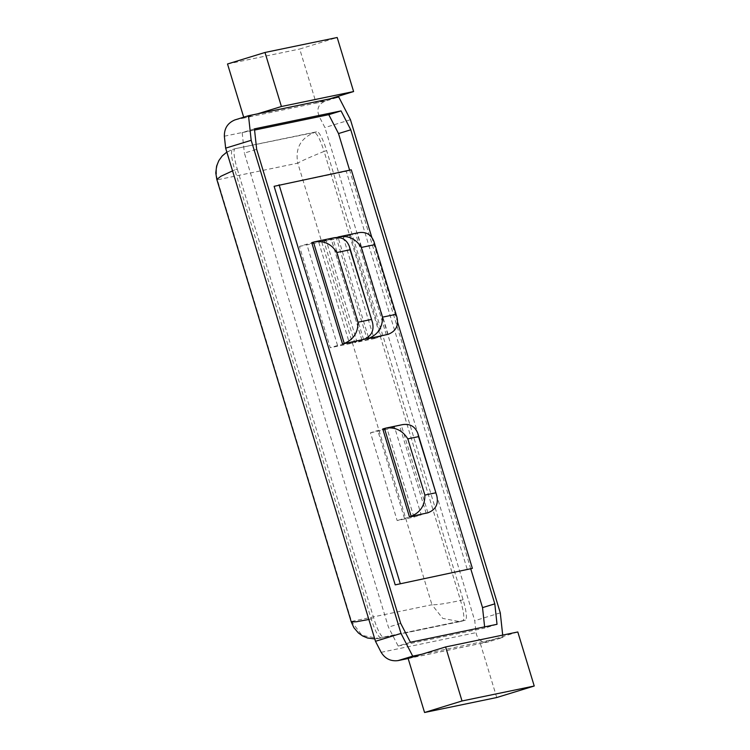 <?xml version="1.0" encoding="UTF-8"?>
<svg xmlns="http://www.w3.org/2000/svg" width="750" height="750" viewBox="0 0 750 750"><rect width="100%" height="100%" fill="white"/><g stroke="black" fill="none" stroke-linecap="round" stroke-linejoin="round"><path stroke-width="0.56" stroke-dasharray="3.75 2.81" d="M421.734 654.281L502.95 637.434L488.25 641.897C481.462 642.684 477.394 639.591 476.044 632.644L474.75 620.709L324.919 127.566L319.237 116.541C316.312 109.237 318.291 104.119 325.162 101.194L338.756 97.013M408.141 658.453L489.356 641.616M502.95 637.434L502.697 635.1M235.022 148.725A20.569 3.816 72.9 0 1 235.087 148.706L316.922 131.738A20.569 3.816 -107.1 0 1 326.653 150.638L324.094 151.416C320.241 139.519 316.997 133.219 314.363 132.525L235.022 148.725A20.569 3.816 72.9 0 0 237.309 169.162L234.759 169.941L371.194 619.003C375.047 630.909 378.291 637.209 380.925 637.903L465.375 620.128A20.569 3.816 72.9 0 0 463.087 599.7L326.653 150.638M465.375 620.128A20.569 3.816 72.9 0 1 465.309 620.147L383.475 637.116A20.569 3.816 -107.1 0 1 373.744 618.225L237.309 169.162M496.753 697.528L480.328 643.491L517.8 631.969M500.278 612.853L474.75 620.709M257.541 113.85L243.947 118.031L316.134 103.059L299.719 49.022L337.191 37.5M350.456 119.719L324.919 127.566M329.738 98.878L316.134 103.059L325.162 101.194M410.428 642.263L398.156 646.031L388.425 627.141L244.397 153.084L256.659 149.306M400.688 623.362L388.425 627.141M398.156 646.031L484.753 628.078L484.622 626.878M497.025 624.3L484.753 628.078M254.437 128.859L242.166 132.628L244.397 153.084M470.766 568.875L349.622 170.156M242.166 132.628L254.569 130.059M463.087 599.7L460.538 600.478C445.931 603.581 436.406 604.997 431.953 604.734L297.787 163.144L217.378 179.812L351.544 621.413L431.953 604.734L442.706 618.375L459.713 621.656L462.759 620.934C464.681 619.294 463.941 612.478 460.538 600.478L324.094 151.416C310.256 157.012 301.481 160.912 297.787 163.144C295.069 148.453 300.591 138.253 314.363 132.525L316.922 131.738M216.816 179.419L217.378 179.812C214.181 165.225 219.234 155.119 232.537 149.494C230.606 151.134 231.347 157.95 234.759 169.941L232.556 170.887M234.919 119.906L243.947 118.031L243.694 117.206M299.475 246.412L318.806 242.4L349.594 343.734L330.262 347.738L299.475 246.412L306.769 244.172L326.109 240.159L318.806 242.4M323.962 241.331L343.303 237.319L374.091 338.653L354.75 342.666L323.962 241.331L331.266 239.091L350.597 235.078L343.303 237.319M370.481 432.75L387.234 429.281L413.916 517.097L397.162 520.575L370.481 432.75L377.775 430.509L394.528 427.041L387.234 429.281M227.522 63.984L299.719 49.022M351.253 621.9L351.544 621.413L361.997 635.409L378.825 638.447L383.475 637.116M368.85 619.472L373.744 618.225M349.594 343.734L356.887 341.494L326.109 240.159M356.887 341.494L337.556 345.497L330.262 347.738M337.556 345.497L306.769 244.172M374.091 338.653L381.384 336.412L350.597 235.078M381.384 336.412L362.053 340.416L354.75 342.666M362.053 340.416L331.266 239.091M413.916 517.097L421.209 514.856L394.528 427.041M421.209 514.856L404.456 518.334L397.162 520.575M404.456 518.334L377.775 430.509M274.116 186.309L346.312 171.337L467.4 569.906M397.631 322.359L371.794 237.319M351.281 169.809L346.312 171.337M426.188 513.328L399.506 425.503L382.744 428.981M361.866 339.956L331.078 238.631L311.737 242.644M386.363 334.884L355.575 233.55L336.234 237.562L366.759 338.034M427.913 512.794L401.231 424.978L399.506 425.503M363.591 339.431L332.803 238.097L331.078 238.631M388.087 334.35L357.3 233.025L355.575 233.55M384.469 428.456L402.666 424.613M313.463 242.109L334.237 237.731M337.959 237.028L358.734 232.65M381.159 652.322L476.044 632.644M224.353 136.209L319.237 116.541M235.087 148.706L232.537 149.494M465.309 620.147L462.759 620.934M368.325 336.966L338.091 237.45M408.15 658.509L488.25 641.897M459.713 621.656L462.825 620.916M378.825 638.447L460.575 621.497M374.766 638.925L379.294 638.344M226.847 152.091L232.472 149.512"/><path stroke-width="1.12" d="M375.478 641.287L401.016 633.441L412.706 656.147L397.987 660.619C390.741 661.491 385.125 658.725 381.159 652.322L375.478 641.287L225.647 148.153L224.353 136.209C224.241 128.325 227.766 122.888 234.919 119.906L248.512 115.725L251.184 140.306L225.647 148.153M412.706 656.147L421.734 654.281L408.141 658.453L424.556 712.5L496.753 697.528L534.225 686.016L517.8 631.969L445.613 646.941L421.734 654.281M401.016 633.441L251.184 140.306M248.512 115.725L338.756 97.013L350.456 119.719L500.278 612.853L502.697 635.1M350.775 129.797L494.803 603.853L497.025 624.3L410.428 642.263L400.688 623.362L256.659 149.306L254.437 128.859L341.044 110.897L350.775 129.797L338.503 133.566L349.622 170.156M424.556 712.5L462.028 700.978L445.613 646.941M329.738 98.878L353.606 91.547L281.419 106.509L257.541 113.85M484.622 626.878L482.531 607.622L470.766 568.875M494.803 603.853L482.531 607.622M254.569 130.059L328.772 114.666L338.503 133.566M341.044 110.897L328.772 114.666M462.028 700.978L534.225 686.016M281.419 106.509L264.994 52.472L227.522 63.984L243.694 117.206M353.606 91.547L337.191 37.5L264.994 52.472M232.556 170.887L220.941 176.241L216.816 179.419L351.253 621.9L356.306 621.769L368.85 619.472M472.378 568.378L395.212 584.878L472.378 568.378L397.631 322.359M395.212 584.878L274.116 186.309L351.281 169.809L371.794 237.319M400.181 583.35L279.084 184.781M409.425 516.806L427.913 512.794L409.425 516.806L382.744 428.981L385.931 428.081C395.363 426.938 402.647 430.538 407.812 438.863L418.538 436.641L417.938 433.669C415.275 426.562 410.184 423.544 402.666 424.613L385.931 428.081M342.525 343.969L363.591 339.431L342.525 343.969L311.737 242.644L314.925 241.734C324.356 240.6 331.65 244.191 336.806 252.525L350.109 249.759L349.509 246.797C346.847 239.681 341.756 236.662 334.237 237.731L314.925 241.734M367.022 338.888L388.087 334.35L367.022 338.888L366.759 338.034M338.091 237.45L336.656 237.431M427.913 512.794C435.703 509.738 438.666 504.056 436.791 495.75L418.538 436.641M384.469 428.456L411.15 516.272C420.45 512.391 425.034 505.322 424.884 495.066L435.609 492.844M363.591 339.431C371.381 336.375 374.344 330.684 372.469 322.378L350.109 249.759M313.463 242.109L344.25 343.444C353.55 339.553 358.134 332.484 357.984 322.238L371.288 319.481M337.959 237.028L358.734 232.65C366.253 231.581 371.344 234.609 374.006 241.716L396.966 317.297L374.006 241.716M388.087 334.35C395.878 331.294 398.841 325.613 396.966 317.297M368.325 336.966L368.747 338.363C378.047 334.472 382.622 327.403 382.481 317.156L395.784 314.4M339.422 236.653C348.853 235.519 356.137 239.109 361.303 247.444L374.606 244.688M399.113 660.328L408.141 658.453M424.884 495.066L407.812 438.863M357.984 322.238L336.806 252.525M382.481 317.156L361.303 247.444M397.987 660.619L408.15 658.509M351.253 621.9L353.897 627.694L358.434 633L362.728 636.019L367.547 638.016L374.766 638.925M216.816 179.419L215.775 172.894L216.628 166.041L218.841 160.594L222.263 155.887L226.847 152.091M436.791 495.75L417.938 433.669M372.469 322.378L349.509 246.797"/></g></svg>
